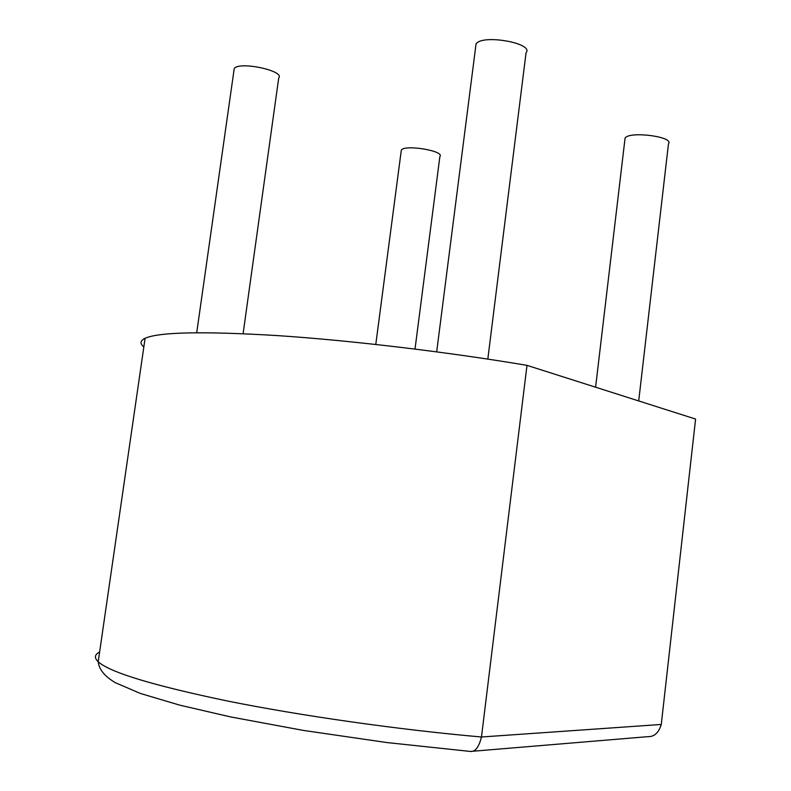 <?xml version="1.0" encoding="UTF-8"?>
<svg xmlns="http://www.w3.org/2000/svg" width="791" height="791" viewBox="0 0 791 791"><rect width="100%" height="100%" fill="white"/><g stroke="black" fill="none" stroke-linecap="round" stroke-linejoin="round"><path stroke-width="1.19" d="M243.104 333.673L278.709 78.012C285.482 70.844 238.635 60.897 234.215 68.649L233.938 70.587M471.159 751.381L647.888 736.658C654.236 736.856 658.695 732.792 661.276 724.457L695.586 419.062L526.994 365.353C446.648 351.837 350.532 340.437 277.384 335.592C203.04 331.132 158.942 332.032 145.089 338.291C140.145 340.674 139.72 343.551 143.833 346.933M526.994 365.353L481.472 736.994C478.931 747.119 475.243 751.934 470.408 751.45L386.937 742.561L303.388 730.419L230.468 716.893L179.705 705.137L140.462 693.48L115.397 682.722C104.758 676.443 99.033 669.453 98.203 661.76C94.099 657.815 94.564 654.582 99.617 652.041M487.82 359.094L526.055 52.76C534.518 43.189 481.788 33.875 476.044 43.989L475.668 46.906M415.018 349.049L439.875 156.529C445.076 150.943 404.468 144.199 401.314 150.152L401.146 151.457M638.713 400.938L668.474 143.794C674.674 136.734 628.914 130.792 625.068 138.158L624.86 139.908M661.276 724.457L481.472 736.994C398.595 729.707 300.59 715.756 227.244 700.964C152.851 685.411 109.84 672.35 98.203 661.76L145.089 338.291M234.215 68.649L196.722 332.704M476.044 43.989L436.681 351.837M401.314 150.152L375.784 344.441M625.068 138.158L595.593 387.204"/></g></svg>
